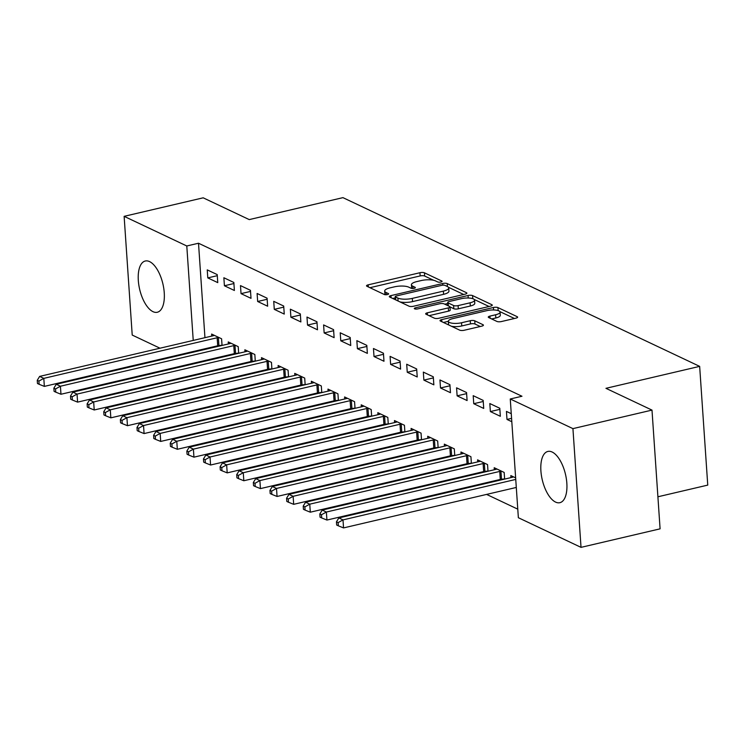 <?xml version="1.0" encoding="UTF-8"?>
<svg xmlns="http://www.w3.org/2000/svg" width="745" height="745" viewBox="0 0 745 745"><rect width="100%" height="100%" fill="white"/><g stroke="black" fill="none" stroke-linecap="round" stroke-linejoin="round"><path stroke-width="1.12" d="M440.91 282.029A2.319 0.698 -3.9 0 0 442.074 281.331A2.319 0.698 -3.9 0 0 441.776 281.023L424.445 272.819A3.315 1.006 -3.9 0 0 419.938 272.726L368.198 284.841A3.315 1.006 -3.9 0 0 366.521 285.838A3.315 1.006 -3.9 0 0 366.959 286.285L384.29 294.489A2.319 0.698 -3.9 0 0 387.447 294.554A2.319 0.698 -3.9 0 0 388.62 293.856A2.319 0.698 -3.9 0 0 388.313 293.549L386.068 292.487A10.598 3.204 -3.9 0 1 384.69 291.053A10.598 3.204 -3.9 0 1 390.045 287.859L394.356 286.853A10.598 3.204 -3.9 0 1 408.781 287.16L411.026 288.222A2.319 0.698 -3.9 0 0 414.173 288.296A2.319 0.698 -3.9 0 0 415.347 287.598A2.319 0.698 -3.9 0 0 415.049 287.281L412.804 286.22A10.598 3.204 -3.9 0 1 411.426 284.786A10.598 3.204 -3.9 0 1 416.781 281.601L421.093 280.586A10.598 3.204 -3.9 0 1 435.508 280.902L437.753 281.964A2.319 0.698 -3.9 0 0 440.91 282.029M555.574 502.093A26.317 11.929 76.8 0 1 541.392 475.329A26.317 11.929 76.8 0 1 547.864 451.442A26.317 11.929 76.8 0 1 552.166 452.038A26.317 11.929 76.8 0 1 566.349 478.793A26.317 11.929 76.8 0 1 559.877 502.689A26.317 11.929 76.8 0 1 555.574 502.093M152.986 311.661A26.317 11.929 76.8 0 1 138.803 284.897A26.317 11.929 76.8 0 1 145.275 261.011A26.317 11.929 76.8 0 1 149.577 261.607A26.317 11.929 76.8 0 1 163.76 288.362A26.317 11.929 76.8 0 1 157.288 312.257A26.317 11.929 76.8 0 1 152.986 311.661M496.934 321.44A3.315 1.006 -3.9 0 0 501.441 321.542L515.95 318.143A3.315 1.006 -3.9 0 0 517.626 317.147A3.315 1.006 -3.9 0 0 517.198 316.69L497.949 307.592A3.315 1.006 -3.9 0 0 493.441 307.489L441.701 319.614A3.315 1.006 -3.9 0 0 440.025 320.611A3.315 1.006 -3.9 0 0 440.453 321.058L459.712 330.165A3.315 1.006 -3.9 0 0 464.219 330.258L481.745 326.152A3.315 1.006 -3.9 0 0 483.421 325.155A3.315 1.006 -3.9 0 0 482.993 324.708L474.751 320.806A3.315 1.006 -3.9 0 0 470.244 320.713L461.555 322.753A8.856 2.682 -3.9 0 1 448.35 321.291A8.856 2.682 -3.9 0 1 452.82 318.618L486.885 310.637A8.856 2.682 -3.9 0 1 500.091 312.099A8.856 2.682 -3.9 0 1 495.611 314.772L489.94 316.103A3.315 1.006 -3.9 0 0 488.264 317.1A3.315 1.006 -3.9 0 0 488.692 317.547L496.934 321.44M510.26 398.985L572.933 428.626L581.025 547.361L518.362 517.719L510.26 398.985L521.975 396.247L198.505 243.233L186.79 245.98L193.234 340.428M160.007 348.213L132.219 335.064L124.126 216.339L203.189 197.816L249.24 219.598L342.942 197.639L699.657 366.372L605.946 388.322L651.996 410.104L572.933 428.626M124.126 216.339L186.79 245.98M465.215 294.135A3.315 1.006 -3.9 0 0 466.882 293.139A3.315 1.006 -3.9 0 0 466.454 292.692L447.205 283.584A3.315 1.006 -3.9 0 0 442.698 283.491L390.957 295.607A3.315 1.006 -3.9 0 0 389.281 296.603A3.315 1.006 -3.9 0 0 389.719 297.05L408.968 306.158A3.315 1.006 -3.9 0 0 413.475 306.26L465.215 294.135M472.572 295.588L491.83 304.696A3.315 1.006 -3.9 0 1 492.259 305.143A3.315 1.006 -3.9 0 1 490.582 306.139L438.842 318.264A3.315 1.006 -3.9 0 1 434.335 318.162L426.103 314.26A3.315 1.006 -3.9 0 1 425.665 313.813A3.315 1.006 -3.9 0 1 427.341 312.816L448.322 307.899A3.315 1.006 -3.9 0 0 449.999 306.903A3.315 1.006 -3.9 0 0 449.57 306.456L444.104 303.876A3.315 1.006 -3.9 0 0 439.597 303.774L417.749 308.896A2.319 0.698 -3.9 0 1 414.295 308.514A2.319 0.698 -3.9 0 1 415.468 307.815L468.065 295.486A3.315 1.006 -3.9 0 1 472.572 295.588L472.786 298.68M657.9 496.785L707.75 485.107L699.657 366.372M489.819 403.548L490.368 411.566L500.342 416.287L499.793 408.26L489.819 403.548M502.028 479.193L502.745 479.538M504.626 479.091L504.169 472.442L494.196 467.72L494.335 469.75M456.573 387.819L457.123 395.846L467.096 400.559L466.547 392.541L456.573 387.819M468.782 463.465L469.508 463.809M471.38 463.371L470.924 456.713L460.95 452.001L461.09 454.022M423.328 372.1L423.877 380.118L433.851 384.839L433.301 376.812L423.328 372.1M435.536 447.745L436.263 448.08M438.135 447.643L437.678 440.993L427.704 436.272L427.844 438.302M390.082 356.371L390.631 364.389L400.605 369.11L400.056 361.092L390.082 356.371M402.291 432.016L403.017 432.361M404.889 431.923L404.433 425.265L394.459 420.553L394.599 422.573M356.846 340.642L357.386 348.669L367.36 353.381L366.81 345.363L356.846 340.642M369.045 416.287L369.771 416.632M371.643 416.194L371.187 409.545L361.213 404.824L361.353 406.844M323.6 324.922L324.14 332.94L334.114 337.662L333.574 329.635L323.6 324.922M335.799 400.568L336.526 400.912M338.398 400.465L337.941 393.816L327.968 389.095L328.107 391.125M290.354 309.194L290.895 317.221L300.868 321.933L300.328 313.915L290.354 309.194M302.554 384.839L303.28 385.184M305.152 384.746L304.705 378.088L294.731 373.375L294.862 375.396M257.109 293.474L257.658 301.492L267.632 306.214L267.083 298.186L257.109 293.474M269.308 369.12L270.035 369.455M271.906 369.017L271.459 362.368L261.486 357.647L261.625 359.677M223.863 277.745L224.413 285.763L234.386 290.485L233.837 282.467L223.863 277.745M236.072 353.391L236.789 353.735M238.67 353.298L238.214 346.639L228.24 341.927L228.38 343.948M198.505 243.233L204.95 337.681M205.695 348.595L205.732 349.256M206.477 360.17L206.523 360.822M220.641 368.607L221.582 369.054M237.264 376.467L238.204 376.914M253.887 384.336L254.827 384.774M270.51 392.196L271.45 392.643M287.132 400.056L288.073 400.503M303.755 407.915L304.696 408.362M320.378 415.785L321.319 416.231M336.991 423.644L337.941 424.091M353.614 431.504L354.564 431.951M370.237 439.373L371.187 439.82M386.86 447.233L387.81 447.68M403.483 455.093L404.433 455.54M420.106 462.962L421.046 463.399M436.728 470.821L437.669 471.268M453.351 478.681L454.292 479.128M469.974 486.541L470.915 486.988M486.597 494.41L517.775 509.152M219.449 345.531L220.175 345.866M222.047 345.429L221.591 338.779L211.617 334.058L211.757 336.088M207.24 269.886L207.79 277.904L217.764 282.625L217.214 274.598L207.24 269.886M252.695 361.251L253.412 361.595M255.284 361.157L254.837 354.499L244.863 349.787L245.003 351.808M240.486 285.605L241.035 293.632L251.009 298.345L250.46 290.327L240.486 285.605M285.931 376.979L286.657 377.324M288.529 376.886L288.082 370.228L278.108 365.506L278.239 367.536M273.732 301.334L274.281 309.352L284.255 314.073L283.705 306.046L273.732 301.334M319.177 392.699L319.903 393.043M321.775 392.606L321.319 385.957L311.354 381.235L311.485 383.265M306.977 317.053L307.517 325.081L317.491 329.793L316.951 321.775L306.977 317.053M352.422 408.428L353.149 408.772M355.02 408.335L354.564 401.676L344.59 396.964L344.73 398.985M340.223 332.782L340.763 340.81L350.737 345.522L350.197 337.504L340.223 332.782M385.668 424.156L386.394 424.492M388.266 424.054L387.81 417.405L377.836 412.683L377.976 414.714M373.459 348.511L374.009 356.529L383.982 361.251L383.433 353.223L373.459 348.511M418.913 439.876L419.64 440.221M421.512 439.783L421.055 433.124L411.082 428.412L411.221 430.433M406.705 364.231L407.254 372.258L417.228 376.97L416.678 368.952L406.705 364.231M452.159 455.605L452.885 455.949M454.757 455.512L454.301 448.853L444.327 444.132L444.467 446.162M439.95 379.959L440.5 387.977L450.474 392.699L449.924 384.671L439.95 379.959M485.405 471.324L486.131 471.669M488.003 471.231L487.547 464.582L477.573 459.861L477.713 461.891M473.196 395.679L473.746 403.706L483.719 408.428L483.17 400.4L473.196 395.679M515.642 477.871L510.819 475.589L510.958 477.61M511.266 413.689L506.442 411.408L506.991 419.435L511.815 421.717M651.996 410.104L660.089 528.838L581.025 547.361M193.244 363.933L192.303 363.486M176.63 356.073L175.68 355.626M193.979 351.342L194.026 351.994M194.762 362.908L194.808 363.569M207.79 277.904L217.289 275.678M224.413 285.763L233.911 283.538M241.035 293.632L250.534 291.407M257.658 301.492L267.157 299.267M274.281 309.352L283.78 307.126M290.895 317.221L300.403 314.995M307.517 325.081L317.025 322.855M324.14 332.94L333.639 330.715M340.763 340.81L350.262 338.584M357.386 348.669L366.885 346.444M374.009 356.529L383.507 354.303M390.631 364.389L400.13 362.163M407.254 372.258L416.753 370.032M423.877 380.118L433.376 377.892M440.5 387.977L449.999 385.752M457.123 395.846L466.621 393.621M473.746 403.706L483.244 401.481M490.368 411.566L499.867 409.34M506.991 419.435L511.582 418.355M411.426 284.786L411.64 287.998A10.598 3.204 -3.9 0 0 411.771 288.417M384.69 291.053L384.914 294.256A10.598 3.204 -3.9 0 0 385.035 294.685M433.683 280.297L424.659 276.032A3.315 1.006 -3.9 0 0 420.152 275.929L369.93 287.7M395.316 297.851L392.69 298.466M463.697 294.489L448.434 287.272M444.97 285.382A2.319 0.698 -3.9 0 0 441.822 285.307L396.405 295.951A2.319 0.698 -3.9 0 0 395.232 296.65A2.319 0.698 -3.9 0 0 395.53 296.957L397.895 298.075A10.598 3.204 -3.9 0 0 412.32 298.391L443.359 291.118A10.598 3.204 -3.9 0 0 448.714 287.933A10.598 3.204 -3.9 0 0 447.335 286.499L444.97 285.382M399.944 301.893A10.598 3.204 -3.9 0 0 412.534 301.604L412.32 298.391M448.714 287.933L448.937 291.137A10.598 3.204 -3.9 0 1 443.582 294.331L412.534 301.604M474.239 299.481L489.065 306.493M429.073 315.675L448.546 311.112A3.315 1.006 -3.9 0 0 450.213 310.116L449.999 306.903M444.793 304.202L447.764 303.504M470.095 302.805A8.856 2.682 -3.9 0 0 474.574 300.133A8.856 2.682 -3.9 0 0 461.369 298.671L449.365 301.483A3.315 1.006 -3.9 0 0 447.698 302.479A3.315 1.006 -3.9 0 0 448.127 302.926L453.593 305.515A3.315 1.006 -3.9 0 0 458.101 305.618L470.095 302.805L470.319 306.009A8.856 2.682 -3.9 0 0 474.788 303.345L474.574 300.133M470.319 306.009L458.315 308.821A3.315 1.006 -3.9 0 1 453.807 308.728L449.999 306.921M500.091 312.099L500.305 315.312A8.856 2.682 -3.9 0 1 495.835 317.975L491.672 318.953M448.35 321.291L448.565 324.494A8.856 2.682 -3.9 0 0 448.751 324.978M451.414 326.236A8.856 2.682 -3.9 0 0 461.77 325.956L461.555 322.753M480.236 326.506L474.975 324.019A3.315 1.006 -3.9 0 0 470.467 323.917L461.77 325.956M448.35 321.309L443.433 322.464M514.441 318.497L499.904 311.615M214.309 335.334L213.973 335.483A3.371 1.024 176.1 0 1 213.005 335.79L39.643 376.402L43.806 378.367L44.346 386.394L217.708 345.782A3.371 1.024 176.1 0 1 218.918 345.578L222.029 345.261M38.908 381.077L37.25 380.295L37.464 383.507L39.131 384.29L38.908 381.077L43.806 378.367L217.158 337.755A3.371 1.024 176.1 0 1 218.369 337.56L218.9 337.504M37.25 380.295L39.643 376.402M44.346 386.394L39.131 384.29M230.931 343.194L230.596 343.343A3.371 1.024 176.1 0 1 229.628 343.659L56.266 384.271L60.419 386.236L60.969 394.254L234.33 353.642A3.371 1.024 176.1 0 1 235.541 353.447L238.651 353.121M55.53 388.946L53.873 388.154L54.087 391.367L55.754 392.149L55.53 388.946L60.419 386.236L233.781 345.624A3.371 1.024 176.1 0 1 234.992 345.419L235.522 345.363M53.873 388.154L56.266 384.271M60.969 394.254L55.754 392.149M247.554 351.053L247.219 351.202A3.371 1.024 176.1 0 1 246.25 351.519L72.889 392.131L77.042 394.096L77.592 402.123L250.953 361.502A3.371 1.024 176.1 0 1 252.164 361.306L255.274 360.99M72.153 396.806L70.496 396.023L70.71 399.227L72.377 400.018L72.153 396.806L77.042 394.096L250.404 353.484A3.371 1.024 176.1 0 1 251.614 353.288L252.145 353.232M70.496 396.023L72.889 392.131M77.592 402.123L72.377 400.018M264.177 358.922L263.842 359.071A3.371 1.024 176.1 0 1 262.873 359.379L89.512 399.99L93.665 401.955L94.215 409.983L267.576 369.371A3.371 1.024 176.1 0 1 268.787 369.166L271.897 368.849M88.776 404.665L87.118 403.883L87.333 407.087L89 407.878L88.776 404.665L93.665 401.955L267.027 361.344A3.371 1.024 176.1 0 1 268.237 361.148L268.768 361.092M87.118 403.883L89.512 399.99M94.215 409.983L89 407.878M280.8 366.782L280.465 366.931A3.371 1.024 176.1 0 1 279.487 367.238L106.135 407.86L110.288 409.825L110.837 417.843L284.19 377.231A3.371 1.024 176.1 0 1 285.41 377.035L288.52 376.709M105.399 412.534L103.741 411.743L103.955 414.956L105.622 415.738L105.399 412.534L110.288 409.825L283.649 369.213A3.371 1.024 176.1 0 1 284.86 369.008L285.391 368.952M103.741 411.743L106.135 407.86M110.837 417.843L105.622 415.738M297.423 374.642L297.087 374.791A3.371 1.024 176.1 0 1 296.11 375.108L122.757 415.719L126.911 417.684L127.46 425.702L300.812 385.091A3.371 1.024 176.1 0 1 302.032 384.895L305.143 384.578M122.022 420.394L120.364 419.603L120.578 422.815L122.245 423.598L122.022 420.394L126.911 417.684L300.272 377.072A3.371 1.024 176.1 0 1 301.483 376.868L302.014 376.821M120.364 419.603L122.757 415.719M127.46 425.702L122.245 423.598M314.036 382.511L313.71 382.651A3.371 1.024 176.1 0 1 312.732 382.967L139.38 423.579L143.534 425.544L144.083 433.571L317.435 392.96A3.371 1.024 176.1 0 1 318.655 392.755L321.765 392.438M138.644 428.254L136.987 427.472L137.201 430.675L138.868 431.467L138.644 428.254L143.534 425.544L316.895 384.932A3.371 1.024 176.1 0 1 318.106 384.737L318.637 384.681M136.987 427.472L139.38 423.579M144.083 433.571L138.868 431.467M330.659 390.371L330.333 390.52A3.371 1.024 176.1 0 1 329.355 390.827L156.003 431.448L160.156 433.413L160.706 441.431L334.058 400.819A3.371 1.024 176.1 0 1 335.278 400.624L338.388 400.298M155.267 436.114L153.61 435.331L153.824 438.544L155.491 439.327L155.267 436.114L160.156 433.413L333.518 392.792A3.371 1.024 176.1 0 1 334.728 392.596L335.25 392.541M153.61 435.331L156.003 431.448M160.706 441.431L155.491 439.327M347.282 398.23L346.956 398.379A3.371 1.024 176.1 0 1 345.978 398.696L172.626 439.308L176.779 441.273L177.329 449.291L350.681 408.679A3.371 1.024 176.1 0 1 351.901 408.483L355.011 408.158M171.89 443.983L170.233 443.191L170.447 446.404L172.104 447.186L171.89 443.983L176.779 441.273L350.131 400.661A3.371 1.024 176.1 0 1 351.351 400.456L351.873 400.41M170.233 443.191L172.626 439.308M177.329 449.291L172.104 447.186M363.905 406.099L363.579 406.239A3.371 1.024 176.1 0 1 362.601 406.556L189.249 447.168L193.402 449.133L193.951 457.16L367.304 416.548A3.371 1.024 176.1 0 1 368.514 416.343L371.634 416.027M188.513 451.842L186.846 451.06L187.07 454.264L188.727 455.055L188.513 451.842L193.402 449.133L366.754 408.521A3.371 1.024 176.1 0 1 367.974 408.325L368.496 408.269M186.846 451.06L189.249 447.168M193.951 457.16L188.727 455.055M380.527 413.959L380.201 414.108A3.371 1.024 176.1 0 1 379.224 414.416L205.871 455.027L210.025 457.002L210.574 465.02L383.926 424.408A3.371 1.024 176.1 0 1 385.137 424.203L388.257 423.886M205.136 459.702L203.469 458.92L203.692 462.133L205.35 462.915L205.136 459.702L210.025 457.002L383.377 416.381A3.371 1.024 176.1 0 1 384.597 416.185L385.118 416.129M203.469 458.92L205.871 455.027M210.574 465.02L205.35 462.915M397.15 421.819L396.824 421.968A3.371 1.024 176.1 0 1 395.846 422.285L222.494 462.896L226.648 464.861L227.197 472.879L400.549 432.268A3.371 1.024 176.1 0 1 401.76 432.072L404.88 431.746M221.759 467.571L220.092 466.78L220.315 469.993L221.973 470.775L221.759 467.571L226.648 464.861L400 424.25A3.371 1.024 176.1 0 1 401.22 424.045L401.741 423.989M220.092 466.78L222.494 462.896M227.197 472.879L221.973 470.775M413.773 429.688L413.438 429.828A3.371 1.024 176.1 0 1 412.469 430.144L239.117 470.756L243.27 472.721L243.82 480.749L417.172 440.127A3.371 1.024 176.1 0 1 418.383 439.932L421.502 439.615M238.381 475.431L236.714 474.649L236.938 477.852L238.596 478.644L238.381 475.431L243.27 472.721L416.623 432.109A3.371 1.024 176.1 0 1 417.843 431.914L418.364 431.858M236.714 474.649L239.117 470.756M243.82 480.749L238.596 478.644M430.396 437.548L430.061 437.697A3.371 1.024 176.1 0 1 429.092 438.004L255.731 478.616L259.893 480.581L260.433 488.608L433.795 447.996A3.371 1.024 176.1 0 1 435.006 447.792L438.125 447.475M255.004 483.291L253.337 482.509L253.561 485.712L255.218 486.504L255.004 483.291L259.893 480.581L433.245 439.969A3.371 1.024 176.1 0 1 434.456 439.774L434.987 439.718M253.337 482.509L255.731 478.616M260.433 488.608L255.218 486.504M447.019 445.408L446.683 445.557A3.371 1.024 176.1 0 1 445.715 445.873L272.353 486.485L276.516 488.45L277.056 496.468L450.418 455.856A3.371 1.024 176.1 0 1 451.628 455.661L454.739 455.335M271.627 491.16L269.96 490.368L270.184 493.581L271.841 494.363L271.627 491.16L276.516 488.45L449.868 447.838A3.371 1.024 176.1 0 1 451.079 447.633L451.61 447.577M269.96 490.368L272.353 486.485M277.056 496.468L271.841 494.363M463.641 453.267L463.306 453.416A3.371 1.024 176.1 0 1 462.338 453.733L288.976 494.345L293.139 496.31L293.679 504.328L467.041 463.716A3.371 1.024 176.1 0 1 468.251 463.52L471.362 463.204M288.25 499.02L286.583 498.228L286.806 501.441L288.464 502.232L288.25 499.02L293.139 496.31L466.491 455.698A3.371 1.024 176.1 0 1 467.702 455.502L468.233 455.446M286.583 498.228L288.976 494.345M293.679 504.328L288.464 502.232M480.264 461.136L479.929 461.285A3.371 1.024 176.1 0 1 478.961 461.593L305.599 502.204L309.762 504.169L310.302 512.197L483.663 471.585A3.371 1.024 176.1 0 1 484.874 471.38L487.984 471.063M304.873 506.879L303.206 506.097L303.429 509.301L305.087 510.092L304.873 506.879L309.762 504.169L483.114 463.558A3.371 1.024 176.1 0 1 484.325 463.362L484.855 463.306M303.206 506.097L305.599 502.204M310.302 512.197L305.087 510.092M496.887 468.996L496.552 469.145A3.371 1.024 176.1 0 1 495.583 469.452L322.222 510.074L326.375 512.038L326.925 520.057L500.286 479.445A3.371 1.024 176.1 0 1 501.497 479.249L504.607 478.923M321.486 514.748L319.829 513.957L320.043 517.17L321.71 517.952L321.486 514.748L326.375 512.038L499.737 471.427A3.371 1.024 176.1 0 1 500.947 471.222L501.478 471.166M319.829 513.957L322.222 510.074M326.925 520.057L321.71 517.952M513.51 476.856L513.175 477.005A3.371 1.024 176.1 0 1 512.206 477.321L338.845 517.933L342.998 519.898L343.547 527.916L516.294 487.454M338.109 522.608L336.451 521.817L336.666 525.029L338.332 525.812L338.109 522.608L342.998 519.898L515.745 479.426M336.451 521.817L338.845 517.933M343.547 527.916L338.332 525.812M441.822 281.685L441.776 281.023M388.359 294.21L388.313 293.549M415.095 287.952L415.049 287.281M412.954 288.464L412.804 286.22M386.227 294.722L386.068 292.487M368.337 286.946L368.198 284.841M420.152 275.929L419.938 272.726M424.659 276.032L424.445 272.819M391.097 297.711L390.957 295.607M442.809 285.158L442.698 283.491M447.4 286.527L447.205 283.584M466.519 293.642L466.454 292.692M395.735 299.9L395.53 296.957M398.1 301.017L397.895 298.075M443.582 294.331L443.359 291.118M491.886 305.646L491.83 304.696M427.481 314.921L427.341 312.816M448.546 311.112L448.322 307.899M415.552 309.045L415.468 307.815M468.242 298.009L468.065 295.486M448.322 305.869L448.127 302.926M453.807 308.728L453.593 305.515M458.315 308.821L458.101 305.618M490.08 318.199L489.94 316.103M495.835 317.975L495.611 314.772M470.467 323.917L470.244 320.713M474.975 324.019L474.751 320.806M483.058 325.658L482.993 324.708M441.841 321.71L441.701 319.614M493.609 309.976L493.441 307.489M498.154 310.6L497.949 307.592M517.263 317.649L517.198 316.69M217.708 345.782L217.158 337.755M218.918 345.578L218.369 337.56M234.33 353.642L233.781 345.624M235.541 353.447L234.992 345.419M250.953 361.502L250.404 353.484M252.164 361.306L251.614 353.288M267.576 369.371L267.027 361.344M268.787 369.166L268.237 361.148M284.19 377.231L283.649 369.213M285.41 377.035L284.86 369.008M300.812 385.091L300.272 377.072M302.032 384.895L301.483 376.868M317.435 392.96L316.895 384.932M318.655 392.755L318.106 384.737M334.058 400.819L333.518 392.792M335.278 400.624L334.728 392.596M350.681 408.679L350.131 400.661M351.901 408.483L351.351 400.456M367.304 416.548L366.754 408.521M368.514 416.343L367.974 408.325M383.926 424.408L383.377 416.381M385.137 424.203L384.597 416.185M400.549 432.268L400 424.25M401.76 432.072L401.22 424.045M417.172 440.127L416.623 432.109M418.383 439.932L417.843 431.914M433.795 447.996L433.245 439.969M435.006 447.792L434.456 439.774M450.418 455.856L449.868 447.838M451.628 455.661L451.079 447.633M467.041 463.716L466.491 455.698M468.251 463.52L467.702 455.502M483.663 471.585L483.114 463.558M484.874 471.38L484.325 463.362M500.286 479.445L499.737 471.427M501.497 479.249L500.947 471.222M395.446 299.76L395.232 296.65M447.913 305.673L447.698 302.479"/></g></svg>
